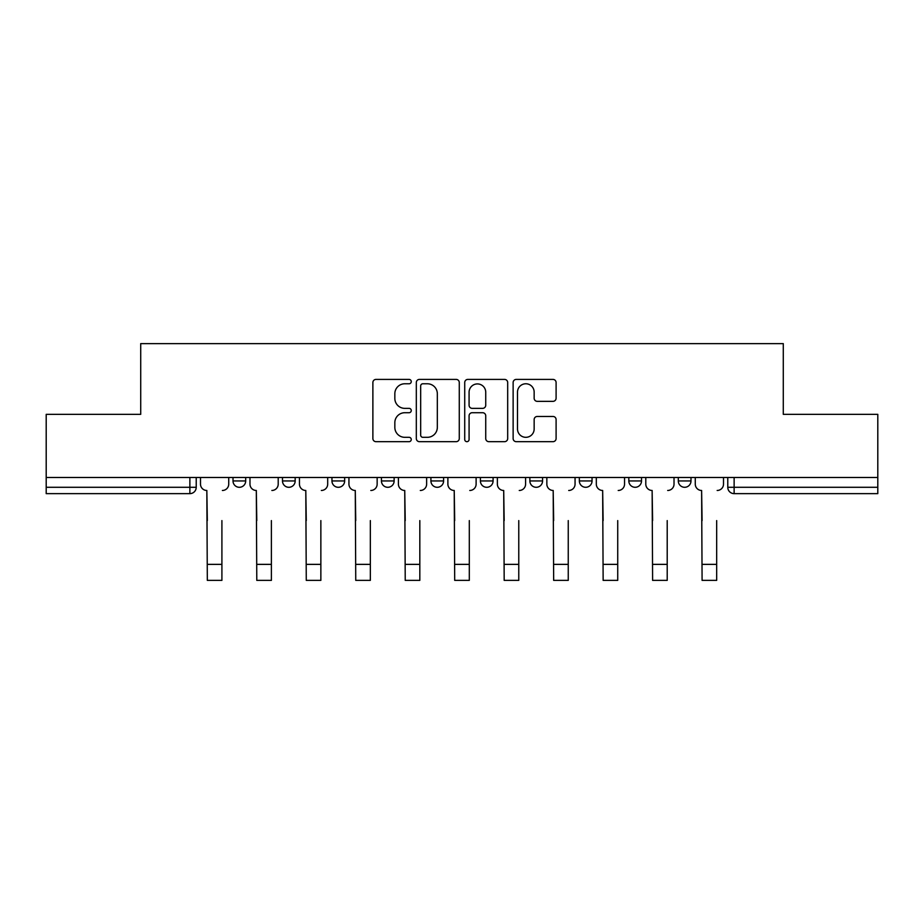 <?xml version="1.0" encoding="UTF-8"?>
<svg xmlns="http://www.w3.org/2000/svg" width="924" height="924" viewBox="0 0 924 924"><rect width="100%" height="100%" fill="white"/><g stroke="black" fill="none" stroke-linecap="round" stroke-linejoin="round"><path stroke-width="1.39" d="M411.261 381.589A2.183 2.183 0 0 0 409.078 379.406L375.999 379.406A3.119 3.119 0 0 0 372.88 382.524L372.88 438.553A3.119 3.119 0 0 0 375.999 441.672L409.078 441.672A2.183 2.183 0 0 0 411.261 439.489A2.183 2.183 0 0 0 409.078 437.318L404.793 437.318A9.968 9.968 0 0 1 394.837 427.35L394.837 422.684A9.968 9.968 0 0 1 404.793 412.716L409.078 412.716A2.183 2.183 0 0 0 411.261 410.545A2.183 2.183 0 0 0 409.078 408.362L404.793 408.362A9.968 9.968 0 0 1 394.837 398.394L394.837 393.728A9.968 9.968 0 0 1 404.793 383.772L409.078 383.772A2.183 2.183 0 0 0 411.261 381.589M628.828 477.465L628.828 480.954L641.51 480.954A6.341 6.341 0 0 1 635.169 487.294A6.341 6.341 0 0 1 628.828 480.954L628.828 477.465M529.868 477.465L529.868 480.954L542.561 480.954A6.341 6.341 0 0 1 536.22 487.294A6.341 6.341 0 0 1 529.868 480.954L529.868 477.465M480.399 477.465L480.399 480.954L493.081 480.954A6.341 6.341 0 0 1 486.74 487.294A6.341 6.341 0 0 1 480.399 480.954L480.399 477.465M381.439 477.465L381.439 480.954L394.132 480.954A6.341 6.341 0 0 1 387.78 487.294A6.341 6.341 0 0 1 381.439 480.954L381.439 477.465M552.979 401.351A3.119 3.119 0 0 0 556.098 398.244L556.098 382.524A3.119 3.119 0 0 0 552.979 379.406L516.25 379.406A3.119 3.119 0 0 0 513.132 382.524L513.132 438.553A3.119 3.119 0 0 0 516.25 441.672L552.979 441.672A3.119 3.119 0 0 0 556.098 438.553L556.098 419.565A3.119 3.119 0 0 0 552.979 416.458L537.26 416.458A3.119 3.119 0 0 0 534.153 419.565L534.153 428.99A8.328 8.328 0 0 1 525.825 437.318A8.328 8.328 0 0 1 517.498 428.99L517.498 392.099A8.328 8.328 0 0 1 525.825 383.772A8.328 8.328 0 0 1 534.153 392.099L534.153 398.244A3.119 3.119 0 0 0 537.26 401.351L552.979 401.351M46.2 477.465L46.2 414.345L140.714 414.345L140.714 343.624L783.286 343.624L783.286 414.345L877.8 414.345L877.8 477.465L46.2 477.465L46.2 487.294L196.223 487.294L196.223 477.465L196.223 487.294A6.341 6.341 0 0 1 189.87 493.635L46.2 493.635L46.2 487.294M459.274 382.524A3.119 3.119 0 0 0 456.167 379.406L419.427 379.406A3.119 3.119 0 0 0 416.32 382.524L416.32 438.553A3.119 3.119 0 0 0 419.427 441.672L456.167 441.672A3.119 3.119 0 0 0 459.274 438.553L459.274 382.524M467.833 379.406L504.573 379.406A3.119 3.119 0 0 1 507.68 382.524L507.68 438.553A3.119 3.119 0 0 1 504.573 441.672L488.854 441.672A3.119 3.119 0 0 1 485.735 438.553L485.735 415.835A3.119 3.119 0 0 0 482.628 412.716L472.199 412.716A3.119 3.119 0 0 0 469.08 415.835L469.08 439.489A2.183 2.183 0 0 1 466.909 441.672A2.183 2.183 0 0 1 464.726 439.489L464.726 382.524A3.119 3.119 0 0 1 467.833 379.406M727.777 477.465L727.777 487.294L877.8 487.294L877.8 493.635L734.13 493.635A6.341 6.341 0 0 1 727.777 487.294L727.777 477.465M877.8 477.465L877.8 487.294M690.99 477.465L690.99 480.954A6.341 6.341 0 0 1 684.649 487.294A6.341 6.341 0 0 1 678.308 480.954L690.99 480.954L690.99 477.465M678.308 477.465L678.308 480.954M641.51 477.465L641.51 480.954M592.041 477.465L592.041 480.954A6.341 6.341 0 0 1 585.689 487.294A6.341 6.341 0 0 1 579.348 480.954L592.041 480.954L592.041 477.465M579.348 477.465L579.348 480.954M542.561 477.465L542.561 480.954L542.561 477.465M493.081 480.954L493.081 477.465L493.081 480.954A6.341 6.341 0 0 1 486.74 487.294M443.601 477.465L443.601 480.954A6.341 6.341 0 0 1 437.26 487.294A6.341 6.341 0 0 1 430.919 480.954A6.341 6.341 0 0 0 437.26 487.294A6.341 6.341 0 0 0 443.601 480.954L443.601 477.465M430.919 477.465L430.919 480.954L443.601 480.954M394.132 477.465L394.132 480.954M344.652 477.465L344.652 480.954A6.341 6.341 0 0 1 338.311 487.294A6.341 6.341 0 0 1 331.959 480.954A6.341 6.341 0 0 0 338.311 487.294A6.341 6.341 0 0 0 344.652 480.954L331.959 480.954L331.959 477.465M282.49 477.465L282.49 480.954L295.172 480.954L295.172 477.465L295.172 480.954A6.341 6.341 0 0 1 288.831 487.294A6.341 6.341 0 0 1 282.49 480.954A6.341 6.341 0 0 0 288.831 487.294M233.01 477.465L233.01 480.954L245.692 480.954L245.692 477.465L245.692 480.954A6.341 6.341 0 0 1 239.351 487.294A6.341 6.341 0 0 1 233.01 480.954A6.341 6.341 0 0 0 239.351 487.294M189.87 477.465L189.87 493.635A6.341 6.341 0 0 0 196.223 487.294M422.857 383.772A2.183 2.183 0 0 0 420.674 385.943L420.674 435.135A2.183 2.183 0 0 0 422.857 437.318L427.362 437.318A9.968 9.968 0 0 0 437.329 427.35L437.329 393.728A9.968 9.968 0 0 0 427.362 383.772L422.857 383.772M485.735 392.25A8.328 8.328 0 0 0 477.408 383.922A8.328 8.328 0 0 0 469.08 392.25L469.08 405.243A3.119 3.119 0 0 0 472.199 408.362L482.628 408.362A3.119 3.119 0 0 0 485.735 405.243L485.735 392.25M200.496 484.118L200.496 477.465L200.496 484.118A6.341 6.341 0 0 0 206.837 490.471L207.322 520.593M206.837 490.471L207.322 580.376L221.91 580.376L221.91 520.593M228.725 484.118L228.725 477.465L228.725 484.118A6.341 6.341 0 0 1 222.384 490.471M221.91 580.376L207.322 580.376M249.977 484.118L249.977 477.465L249.977 484.118A6.341 6.341 0 0 0 256.318 490.471L256.791 520.593M256.318 490.471L256.791 580.376L271.39 580.376L271.39 520.593M278.205 484.118L278.205 477.465L278.205 484.118A6.341 6.341 0 0 1 271.864 490.471M299.457 484.118L299.457 477.465L299.457 484.118A6.341 6.341 0 0 0 305.798 490.471L306.271 520.593M305.798 490.471L306.271 580.376L320.859 580.376L320.859 520.593M327.685 484.118L327.685 477.465L327.685 484.118A6.341 6.341 0 0 1 321.344 490.471M271.39 580.376L256.791 580.376M320.859 580.376L306.271 580.376M348.937 484.118L348.937 477.465L348.937 484.118A6.341 6.341 0 0 0 355.278 490.471L355.752 520.593M355.278 490.471L355.752 580.376L370.339 580.376L370.339 520.593M377.154 484.118L377.154 477.465L377.154 484.118A6.341 6.341 0 0 1 370.813 490.471M398.406 484.118L398.406 477.465L398.406 484.118A6.341 6.341 0 0 0 404.747 490.471L405.232 520.593M404.747 490.471L405.232 580.376L419.819 580.376L419.819 520.593M426.634 484.118L426.634 477.465L426.634 484.118A6.341 6.341 0 0 1 420.293 490.471M447.886 484.118L447.886 477.465L447.886 484.118A6.341 6.341 0 0 0 454.227 490.471L454.7 520.593M454.227 490.471L454.7 580.376L469.3 580.376L469.3 520.593M476.114 484.118L476.114 477.465L476.114 484.118A6.341 6.341 0 0 1 469.773 490.471M370.339 580.376L355.752 580.376M419.819 580.376L405.232 580.376M469.3 580.376L454.7 580.376M497.366 484.118L497.366 477.465L497.366 484.118A6.341 6.341 0 0 0 503.707 490.471L504.181 520.593M503.707 490.471L504.181 580.376L518.768 580.376L518.768 520.593M525.594 484.118L525.594 477.465L525.594 484.118A6.341 6.341 0 0 1 519.253 490.471M518.768 580.376L504.181 580.376M546.846 484.118L546.846 477.465L546.846 484.118A6.341 6.341 0 0 0 553.187 490.471L553.661 520.593M553.187 490.471L553.661 580.376L568.248 580.376L568.248 520.593M575.063 484.118L575.063 477.465L575.063 484.118A6.341 6.341 0 0 1 568.722 490.471M568.248 580.376L553.661 580.376M596.315 484.118L596.315 477.465L596.315 484.118A6.341 6.341 0 0 0 602.656 490.471L603.141 520.593M602.656 490.471L603.141 580.376L617.729 580.376L617.729 520.593M624.543 484.118L624.543 477.465L624.543 484.118A6.341 6.341 0 0 1 618.202 490.471M617.729 580.376L603.141 580.376M645.795 484.118L645.795 477.465L645.795 484.118A6.341 6.341 0 0 0 652.136 490.471L652.61 520.593M652.136 490.471L652.61 580.376L667.209 580.376L667.209 520.593M674.023 484.118L674.023 477.465L674.023 484.118A6.341 6.341 0 0 1 667.682 490.471M667.209 580.376L652.61 580.376M695.275 484.118L695.275 477.465L695.275 484.118A6.341 6.341 0 0 0 701.616 490.471L702.09 520.593M701.616 490.471L702.09 580.376L716.678 580.376L716.678 520.593M723.504 484.118L723.504 477.465L723.504 484.118A6.341 6.341 0 0 1 717.163 490.471M716.678 580.376L702.09 580.376M734.13 477.465L734.13 493.635M221.91 564.368L207.322 564.368M271.39 564.368L256.791 564.368M320.859 564.368L306.271 564.368M370.339 564.368L355.752 564.368M419.819 564.368L405.232 564.368M469.3 564.368L454.7 564.368M518.768 564.368L504.181 564.368M568.248 564.368L553.661 564.368M617.729 564.368L603.141 564.368M667.209 564.368L652.61 564.368M716.678 564.368L702.09 564.368"/></g></svg>
